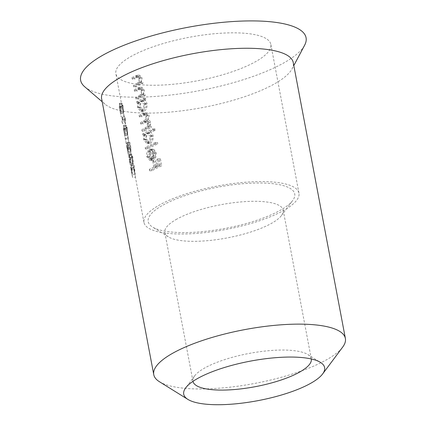 <?xml version="1.0" encoding="UTF-8"?>
<svg xmlns="http://www.w3.org/2000/svg" width="426" height="426" viewBox="0 0 426 426"><rect width="100%" height="100%" fill="white"/><g stroke="black" fill="none" stroke-linecap="round" stroke-linejoin="round"><path stroke-width="0.32" stroke-dasharray="2.13 1.6" d="M151.837 170.815L151.597 169.527A78.863 22.136 -10.7 0 1 156.113 167.088L155.043 161.401A78.863 22.136 -10.7 0 1 156.065 160.89L157.135 166.577A78.863 22.136 -10.7 0 1 160.357 165.048L159.281 159.361A78.863 22.136 -10.7 0 1 160.405 158.855L161.72 165.826A78.863 22.136 169.3 0 0 151.837 170.815L149.547 170.735A81.728 22.94 -10.7 0 1 159.388 165.746L161.72 165.826M149.467 158.264L148.898 155.256L149.952 150.964L150.554 151.896L149.888 156.518L152.103 159.207L153.083 158.983L151.315 149.627L152.95 149.254L154.02 149.499L156.299 152.998L155.666 157.764L153.493 160.187L152.13 160.522L149.467 158.264M147.71 148.978L147.471 147.694A78.863 22.136 -10.7 0 1 157.641 142.582L157.881 143.866A78.863 22.136 169.3 0 0 147.71 148.978L145.42 148.898A81.728 22.94 -10.7 0 1 155.543 143.786L157.881 143.866M146.225 141.112L145.676 138.2L146.267 134.765A78.863 22.136 169.3 0 0 145.149 135.399L144.904 134.115A78.863 22.136 -10.7 0 1 155.075 129.003L155.314 130.287A78.863 22.136 169.3 0 0 150.687 132.449C151.901 132.997 152.7 134.153 153.067 135.915C153.451 139.334 152.54 141.789 150.341 143.285L149.004 143.626L146.225 141.112M144.35 131.181L144.105 129.898A78.863 22.136 -10.7 0 1 146.895 128.354C148.791 127.667 149.718 125.963 149.659 123.242L149.334 122.294L148.397 121.532L146.395 122.161A78.863 22.136 169.3 0 0 142.998 124.025L142.753 122.741A78.863 22.136 -10.7 0 1 145.325 121.314C147.332 120.691 148.323 118.945 148.307 116.08L148.003 115.158L147.103 114.354L145.277 114.882A78.863 22.136 169.3 0 0 141.645 116.868L141.405 115.584A78.863 22.136 -10.7 0 1 145.032 113.598L147.332 113.012L148.69 114.035L149.196 115.409L148.28 120.127L145.804 120.041L148.11 120.121C149.34 120.084 150.154 120.904 150.548 122.571L150.57 124.914L149.792 126.873A78.863 22.136 -10.7 0 1 151.097 126.245L151.336 127.528A78.863 22.136 169.3 0 0 144.35 131.181L142.055 131.101A81.728 22.94 -10.7 0 1 149.025 127.449L151.336 127.528M140.159 109.003L139.611 106.09L140.197 102.655A78.863 22.136 169.3 0 0 139.078 103.289L138.839 102.006A78.863 22.136 -10.7 0 1 145.825 98.353L146.07 99.636A78.863 22.136 169.3 0 0 144.68 100.312C145.884 100.871 146.656 102.038 147.002 103.806C147.38 107.224 146.469 109.679 144.276 111.175L142.939 111.516L140.159 109.003M138.285 99.072L138.04 97.783A78.863 22.136 -10.7 0 1 140.42 96.462L142.257 95.28C143.338 94.119 143.759 92.612 143.525 90.759C143.248 89.327 142.593 88.667 141.565 88.778L139.925 89.455A78.863 22.136 169.3 0 0 136.794 91.18L136.549 89.897A78.863 22.136 -10.7 0 1 139.962 88.022L142.055 87.367L144.409 90.088L143.674 94.79A78.863 22.136 -10.7 0 1 145.026 94.135L145.271 95.419A78.863 22.136 169.3 0 0 138.285 99.072L135.99 98.992A81.728 22.94 -10.7 0 1 142.955 95.339L145.271 95.419M135.995 86.957L135.75 85.674A78.863 22.136 -10.7 0 1 138.136 84.348L139.968 83.171C141.049 82.01 141.475 80.498 141.235 78.65C140.958 77.218 140.303 76.558 139.275 76.669L137.635 77.346A78.863 22.136 169.3 0 0 134.504 79.071L134.259 77.788A78.863 22.136 -10.7 0 1 137.673 75.913L139.765 75.258L142.124 77.979L141.384 82.676A78.863 22.136 -10.7 0 1 142.742 82.021L142.982 83.31A78.863 22.136 169.3 0 0 135.995 86.957L133.7 86.883A81.728 22.94 -10.7 0 1 140.671 83.23L142.982 83.31M130.308 56.866A78.863 22.136 -10.7 0 1 215.151 33.665A78.863 22.136 -10.7 0 1 270.845 44.395A78.863 22.136 -10.7 0 1 197.462 80.786A78.863 22.136 -10.7 0 1 115.861 73.682A78.863 22.136 -10.7 0 1 130.308 56.866M158.413 205.62A78.863 22.136 -10.7 0 1 243.262 182.419A78.863 22.136 -10.7 0 1 298.956 193.148A78.863 22.136 -10.7 0 1 225.572 229.539A78.863 22.136 -10.7 0 1 143.972 222.436A78.863 22.136 -10.7 0 1 158.413 205.62M131.719 154.404L129.046 154.313L128.838 154.606L128.966 157.812L130.34 165.394L129.525 160.783C130.026 163.456 130.361 164.393 130.537 163.595C130.777 162.519 130.67 160.464 130.207 157.423C129.579 154.718 129.121 153.781 128.838 154.606L131.554 154.702C131.767 153.855 132.188 154.798 132.816 157.513L133.253 163.685C133.152 164.505 132.859 163.568 132.369 160.879L133.359 164.745L131.81 157.913L131.719 154.414M133.141 163.983L130.377 163.888L130.537 163.595L133.253 163.685L133.141 163.962M129.137 143.908L128.093 138.402A78.863 22.136 -10.7 0 1 128.029 137.854L129.067 143.36A78.863 22.136 169.3 0 0 129.137 143.908L126.245 143.807A81.728 22.94 -10.7 0 1 126.229 143.264L129.067 143.36M125.59 121.096L125.175 118.891A78.863 22.136 169.3 0 0 124.999 122.033A78.863 22.136 169.3 0 0 125.558 123.684L125.313 122.4A78.863 22.136 -10.7 0 1 124.754 120.744A78.863 22.136 -10.7 0 1 125.1 117.065L125.59 121.096L122.938 121L122.981 119.621L125.601 119.711M119.418 103.273L119.568 108.348L120.457 113.359L119.2 106.697A81.728 22.94 169.3 0 0 119.376 107.251L121.213 116.974L119.77 109.205L119.445 104.871C119.631 104.354 119.935 105.036 120.345 106.91L120.867 112.725C121.122 111.644 121.016 109.503 120.547 106.303C119.94 103.651 119.493 102.73 119.211 103.545L121.927 103.64C122.14 102.815 122.55 103.731 123.157 106.394L123.593 112.821L122.992 107.001C122.576 105.126 122.305 104.445 122.161 104.966L122.97 111.303L124.307 117.081L122.47 107.357A78.863 22.136 -10.7 0 1 122.23 106.798L123.487 113.46L122.443 108.444L122.092 103.364M122.257 104.78L119.445 104.871L122.257 104.775M123.577 125.292L123.732 130.367L124.621 135.377L123.359 128.716A81.728 22.94 169.3 0 0 123.535 129.27L125.372 138.993L123.934 131.224L123.604 126.889C123.79 126.373 124.094 127.054 124.509 128.924L125.031 134.744C125.281 133.663 125.175 131.522 124.706 128.322C124.099 125.67 123.652 124.749 123.37 125.564L126.085 125.659C126.298 124.834 126.708 125.75 127.321 128.412L127.757 134.84L127.15 129.019C126.74 127.145 126.463 126.463 126.32 126.985L127.134 133.322L128.471 139.1L126.634 129.376A78.863 22.136 -10.7 0 1 126.389 128.817L127.646 135.479L126.602 130.463L126.25 125.382M126.421 126.799L123.604 126.889L126.421 126.794M126.788 146.336L129.637 146.432L131.261 155.149L131.011 152.3L129.419 145.41L130.521 149.957L130.633 147.795L129.712 142.928A78.863 22.136 -10.7 0 1 129.887 142.385L130.995 148.259L130.819 152.375L129.658 146.677L132.113 159.691M128.088 153.818L131.022 153.861L128.088 153.759L128.343 155.181L131.33 155.293L128.348 155.202M127.134 133.322L129.397 145.042M135.489 177.488L134.211 170.698A78.863 22.136 169.3 0 0 134.675 171.944L134.435 170.661A78.863 22.136 -10.7 0 1 133.966 169.415L133.652 167.764A78.863 22.136 -10.7 0 1 133.562 167.354A78.863 22.136 -10.7 0 1 133.535 167.21L133.849 168.861A78.863 22.136 -10.7 0 1 134.27 165.187L135.489 177.488L132.545 177.386L131.709 165.357L134.318 165.448M141.922 88.757L139.259 88.699L141.922 88.757M139.632 76.648L136.975 76.589L139.632 76.648M84.694 86.755A114.711 32.195 169.3 0 0 173.792 94.657A114.711 32.195 169.3 0 0 285.058 62.196A114.711 32.195 169.3 0 0 304.638 45.199M101.633 98.779A97.501 27.365 169.3 0 0 105.084 104.237A97.501 27.365 169.3 0 0 180.816 110.952A97.501 27.365 169.3 0 0 275.393 83.363A97.501 27.365 169.3 0 0 292.034 68.911A97.501 27.365 169.3 0 0 293.253 62.574M159.436 381.723A97.501 27.365 169.3 0 0 236.526 386.366A97.501 27.365 169.3 0 0 327.519 359.23A97.501 27.365 169.3 0 0 342.674 347.099M161.853 205.742A74.561 20.927 169.3 0 0 152.535 227.042A74.561 20.927 169.3 0 0 225.349 228.357A74.561 20.927 169.3 0 0 292.662 200.566A74.561 20.927 169.3 0 0 252.256 183.143A74.561 20.927 169.3 0 0 161.853 205.742M175.874 219.656A60.22 16.902 -10.7 0 1 240.663 201.94A60.22 16.902 -10.7 0 1 283.194 210.135A60.22 16.902 -10.7 0 1 281.522 215.481A60.22 16.902 -10.7 0 1 227.154 237.926A60.22 16.902 -10.7 0 1 168.345 236.867A60.22 16.902 -10.7 0 1 164.841 232.495A60.22 16.902 -10.7 0 1 175.874 219.656M311.315 358.98A60.22 16.902 169.3 0 0 311.3 358.889A60.22 16.902 169.3 0 0 307.796 354.523A60.22 16.902 169.3 0 0 260.18 351.652A60.22 16.902 169.3 0 0 203.979 368.41A60.22 16.902 169.3 0 0 194.618 375.908A60.22 16.902 169.3 0 0 192.951 381.249A60.22 16.902 169.3 0 0 192.967 381.339M140.671 83.23L140.426 81.941L142.742 82.021M140.426 81.941A81.728 22.94 169.3 0 0 139.078 82.601L141.384 82.676M139.078 82.601L139.808 77.899L142.124 77.979M139.808 77.899L137.46 75.178L135.372 75.833A81.728 22.94 169.3 0 0 131.969 77.708L134.259 77.788M131.969 77.708L132.209 78.991L134.504 79.071M132.209 78.991A81.728 22.94 -10.7 0 1 135.335 77.266L136.975 76.589C137.992 76.472 138.642 77.133 138.924 78.57L141.235 78.65M138.924 78.57C139.169 80.407 138.748 81.92 137.667 83.091L139.968 83.171M137.667 83.091L135.835 84.268A81.728 22.94 169.3 0 0 133.46 85.594L135.75 85.674M133.46 85.594L133.7 86.883M142.955 95.339L142.715 94.055L145.026 94.135M142.715 94.055A81.728 22.94 169.3 0 0 141.368 94.71L143.674 94.79M141.368 94.71L142.092 90.008L144.409 90.088M142.092 90.008L139.749 87.293L137.662 87.948A81.728 22.94 169.3 0 0 134.254 89.817L136.549 89.897M134.254 89.817L134.499 91.1L136.794 91.18M134.499 91.1A81.728 22.94 -10.7 0 1 137.625 89.375L139.259 88.699C140.282 88.587 140.931 89.247 141.214 90.679L143.525 90.759M141.214 90.679C141.453 92.522 141.038 94.029 139.957 95.2L142.257 95.28M139.957 95.2L138.125 96.382A81.728 22.94 169.3 0 0 135.745 97.708L138.04 97.783M135.745 97.708L135.99 98.992M143.754 99.556L143.509 98.273A81.728 22.94 169.3 0 0 136.544 101.926L136.789 103.209A81.728 22.94 -10.7 0 1 137.907 102.575L137.481 107.549L140.644 111.436L141.975 111.095C144.164 109.604 145.064 107.15 144.686 103.726C144.345 101.958 143.573 100.792 142.375 100.232A81.728 22.94 -10.7 0 1 143.754 99.556L146.07 99.636M143.509 98.273L145.825 98.353M136.544 101.926L138.839 102.006M136.789 103.209L139.078 103.289M137.907 102.575L140.197 102.655M137.481 107.549L139.776 107.629M141.975 111.095L144.276 111.175M144.686 103.726L147.002 103.806M142.375 100.232L144.68 100.312M146.07 104.237L143.482 101.196L142.401 101.468C140.788 102.586 140.17 104.476 140.553 107.128L143.061 110.105L144.02 109.892C145.692 108.747 146.374 106.862 146.07 104.237L143.759 104.157C144.063 106.766 143.386 108.651 141.725 109.812L144.02 109.892M141.725 109.812L140.766 110.025L138.264 107.048C137.875 104.418 138.493 102.533 140.106 101.388L142.401 101.468M140.106 101.388L141.176 101.148L143.759 104.157M138.264 107.048L140.553 107.128M149.025 127.449L148.78 126.165L151.097 126.245M148.78 126.165A81.728 22.94 169.3 0 0 147.481 126.794L149.792 126.873M147.481 126.794L148.259 124.834L150.57 124.914M148.259 124.834L148.232 122.491L150.548 122.571M148.232 122.491C147.849 120.824 147.039 120.01 145.804 120.041L146.879 115.329L149.196 115.409M146.879 115.329L146.485 114.147L145.048 112.938L142.731 113.518A81.728 22.94 169.3 0 0 139.11 115.505L141.405 115.584M139.11 115.505L139.355 116.788L141.645 116.868M139.355 116.788A81.728 22.94 -10.7 0 1 142.982 114.802L144.584 114.248L145.996 116L148.307 116.08M145.996 116C146.022 118.843 145.032 120.59 143.03 121.234A81.728 22.94 169.3 0 0 140.463 122.661L142.753 122.741M140.463 122.661L140.702 123.945L142.998 124.025M140.702 123.945A81.728 22.94 -10.7 0 1 144.095 122.081L145.916 121.431L147.353 123.162L149.659 123.242M147.353 123.162C147.407 125.883 146.491 127.587 144.6 128.274A81.728 22.94 169.3 0 0 141.815 129.818L144.105 129.898M141.815 129.818L142.055 131.101M152.982 130.207L152.737 128.924A81.728 22.94 169.3 0 0 142.614 134.036L142.854 135.319A81.728 22.94 -10.7 0 1 143.972 134.685L143.551 139.659L146.709 143.546L148.04 143.205C150.229 141.714 151.134 139.259 150.756 135.835C150.383 134.073 149.595 132.923 148.376 132.374A81.728 22.94 -10.7 0 1 152.982 130.207L155.314 130.287M152.737 128.924L155.075 129.003M142.614 134.036L144.904 134.115M142.854 135.319L145.149 135.399M143.972 134.685L146.267 134.765M143.551 139.659L145.841 139.739M148.04 143.205L150.341 143.285M150.756 135.835L153.067 135.915M148.376 132.374L150.687 132.449M152.135 136.347L149.547 133.311L148.466 133.578C146.853 134.701 146.24 136.586 146.624 139.238L149.132 142.215L150.09 142.002C151.757 140.857 152.444 138.972 152.135 136.347L149.824 136.267C150.133 138.876 149.451 140.761 147.79 141.927L150.09 142.002M147.79 141.927L146.837 142.135L144.329 139.158C143.945 136.528 144.558 134.643 146.171 133.498L148.466 133.578M146.171 133.498L147.242 133.258L149.824 136.267M144.329 139.158L146.624 139.238M155.543 143.786L155.304 142.497L157.641 142.582M155.304 142.497A81.728 22.94 169.3 0 0 145.175 147.614L147.471 147.694M145.175 147.614L145.42 148.898M147.593 156.438L148.259 151.816L147.662 150.889C146.666 152.588 146.374 154.537 146.778 156.731L149.835 160.442L151.193 160.107L153.36 157.684L153.983 152.918L151.715 149.419L150.65 149.175L149.02 149.547L150.788 158.909L149.808 159.127L147.593 156.438L149.888 156.518M148.259 151.816L150.554 151.896M147.662 150.889L149.952 150.964M146.778 156.731L149.068 156.811M151.193 160.107L153.493 160.187M153.36 157.684L155.666 157.764M153.983 152.918L156.299 152.998M151.715 149.419L154.02 149.499M149.02 149.547L151.315 149.627M150.788 158.909L153.083 158.983M152.87 150.453L152.423 150.463L153.924 158.403L155.17 156.411L155.357 153.376C154.888 151.321 153.908 150.351 152.423 150.463L150.564 150.373M151.624 158.323L150.122 150.383C151.592 150.261 152.567 151.235 153.046 153.296L152.859 156.331L151.624 158.323L153.924 158.403M152.859 156.331L155.17 156.411M153.046 153.296L155.357 153.376M159.388 165.746L158.073 158.776L160.405 158.855M158.073 158.776A81.728 22.94 169.3 0 0 156.954 159.281L159.281 159.361M156.954 159.281L158.03 164.969L160.357 165.048M158.03 164.969A81.728 22.94 169.3 0 0 154.83 166.497L157.135 166.577M154.83 166.497L153.754 160.81L156.065 160.89M153.754 160.81A81.728 22.94 169.3 0 0 152.737 161.321L155.043 161.401M152.737 161.321L153.813 167.008L156.113 167.088M153.813 167.008A81.728 22.94 169.3 0 0 149.302 169.452L151.597 169.527M149.302 169.452L149.547 170.735M120.345 106.91L122.992 107.001M120.627 111.442L123.354 111.537M120.867 112.725L123.593 112.821M120.547 106.303L123.157 106.394M120.457 113.359L123.487 113.46M119.2 106.697L122.23 106.798M119.376 107.251L122.47 107.357M121.213 116.974L124.307 117.081M119.77 109.205L122.619 109.301M122.981 119.621L122.48 116.974L125.1 117.065M122.48 116.974A81.728 22.94 169.3 0 0 121.937 121.277A81.728 22.94 169.3 0 0 122.219 122.294L125.313 122.4M122.219 122.294L122.459 123.577L125.558 123.684M122.459 123.577A81.728 22.94 -10.7 0 1 122.182 122.56A81.728 22.94 -10.7 0 1 122.523 118.801L125.175 118.891M122.523 118.801L122.938 121M124.509 128.924L127.15 129.019M124.786 133.46L127.512 133.556M125.031 134.744L127.757 134.84M124.706 128.322L127.321 128.412M124.621 135.377L127.646 135.479M123.359 128.716L126.389 128.817M123.535 129.27L126.634 129.376M125.372 138.993L128.471 139.1M123.934 131.224L126.783 131.32M126.229 143.264L125.191 137.758L128.029 137.854M125.191 137.758A81.728 22.94 169.3 0 0 125.201 138.306L128.093 138.402M125.201 138.306L126.245 143.807M128.375 148.168L127.267 142.3A81.728 22.94 169.3 0 0 127.06 142.838L127.981 147.705L127.773 149.867L127.47 148.078C126.826 145.213 126.511 144.292 126.522 145.314L128.327 155.048L126.762 146.576L128.013 152.279L128.375 148.168L130.995 148.259M127.267 142.3L129.887 142.385M127.06 142.838L129.712 142.928M127.981 147.705L130.633 147.795M127.773 149.867L130.521 149.957M127.47 148.078L130.212 148.173M129.403 145.032L126.57 144.936L126.522 145.314L129.419 145.41M127.891 152.194L131.011 152.3M127.694 151.565L130.734 151.672M126.788 146.347L129.658 146.677M127.438 148.855L130.223 148.951M128.013 152.279L130.819 152.375M130.244 164.633L133.359 164.745M130.34 165.394L133.418 165.501M129.243 159.233L132.081 159.335M129.525 160.783L132.369 160.879M130.207 157.423L132.816 157.513M132.305 160.096L133.013 162.375L132.651 158.121C132.236 156.198 131.953 155.479 131.804 155.953L132.305 160.096L129.504 160L129.089 155.857L131.895 155.778L129.089 155.857C129.286 155.389 129.589 156.108 130.005 158.03L132.651 158.121M132.944 162.546L130.202 162.455L132.944 162.546M130.005 158.03L130.303 162.279C130.148 162.737 129.882 161.976 129.504 160M131.709 165.357L134.27 165.187M131.655 165.096A81.728 22.94 169.3 0 0 130.958 168.765L133.849 168.861M130.958 168.765L130.644 167.109L133.535 167.21M130.644 167.109A81.728 22.94 169.3 0 0 130.707 167.658L133.652 167.764M130.707 167.658L131.016 169.314L133.966 169.415M131.016 169.314A81.728 22.94 169.3 0 0 131.059 169.537A81.728 22.94 169.3 0 0 131.336 170.554L134.435 170.661M131.336 170.554L131.581 171.838L134.675 171.944M131.581 171.838A81.728 22.94 -10.7 0 1 131.299 170.821A81.728 22.94 -10.7 0 1 131.261 170.597L134.211 170.698M131.261 170.597L132.545 177.386M134.094 170.144L134.898 174.415L134.131 167.833A78.863 22.136 169.3 0 0 134.094 170.144L131.203 170.049A81.728 22.94 -10.7 0 1 131.432 167.743L134.131 167.833M131.432 167.743L132.007 174.314L134.898 174.415M132.007 174.314L131.203 170.049M135.372 75.833L137.673 75.913M135.335 77.266L137.635 77.346M135.835 84.268L138.136 84.348M137.662 87.948L139.962 88.022M137.625 89.375L139.925 89.455M138.125 96.382L140.42 96.462M142.731 113.518L145.032 113.598M142.982 114.802L145.277 114.882M143.03 121.234L145.325 121.314M144.095 122.081L146.395 122.161M144.6 128.274L146.895 128.354M119.568 108.348L122.443 108.444M123.732 130.367L126.602 130.463M128.966 157.812L131.81 157.913M298.956 193.148L270.845 44.395M143.972 222.436L135.26 176.327M133.562 167.354L132.401 161.204M126.815 131.634L124.999 122.033M124.754 120.744L122.97 111.303M122.651 109.615L115.861 73.682M292.034 68.911L293.818 65.556M105.084 104.237L102.197 101.766M311.3 358.889L283.194 210.135M192.951 381.249L164.841 232.495M281.522 215.481L292.662 200.566M168.345 236.867L152.535 227.042M194.618 375.908L185.709 387.836M307.796 354.523L320.443 362.377M139.765 75.258L137.46 75.178M142.055 87.367L139.749 87.287M142.939 111.516L140.644 111.436M143.482 101.196L141.176 101.122M143.061 110.126L140.766 110.046M147.034 112.981L144.728 112.901M146.885 114.322L144.584 114.248M148.221 121.511L145.916 121.431M149.004 143.626L146.709 143.546M149.547 133.306L147.247 133.231M149.132 142.236L146.832 142.156M152.13 160.522L149.835 160.448M152.955 149.222L150.65 149.148M152.103 159.228L149.808 159.148M152.87 150.442L150.57 150.362M122.092 103.342L119.418 103.246M120.451 113.422L120.132 111.734M122.182 122.56L121.937 121.277M126.256 125.361L123.583 125.265M124.616 135.441L124.296 133.753M126.975 147.923L126.687 146.416M129.802 162.892L129.515 161.379M131.299 170.821L131.059 169.537"/><path stroke-width="0.64" d="M293.818 65.556L304.638 45.199A114.711 32.195 169.3 0 0 187.376 27.402A114.711 32.195 169.3 0 0 84.694 86.755L102.197 101.766M322.631 373.943L342.674 347.099A97.501 27.365 169.3 0 0 345.38 338.441L293.253 62.574A97.501 27.365 169.3 0 0 192.36 53.788A97.501 27.365 169.3 0 0 101.633 98.779L153.759 374.651A97.501 27.365 169.3 0 0 159.436 381.723L187.893 399.402A71.696 20.123 -10.7 0 1 185.709 387.836A71.696 20.123 -10.7 0 1 196.855 378.916A71.696 20.123 -10.7 0 1 263.758 358.964A71.696 20.123 -10.7 0 1 320.443 362.377A71.696 20.123 -10.7 0 1 322.631 373.943A71.696 20.123 -10.7 0 1 257.906 400.658A71.696 20.123 -10.7 0 1 187.893 399.402M345.38 338.441A97.501 27.365 169.3 0 0 276.522 325.176A97.501 27.365 169.3 0 0 171.619 353.862A97.501 27.365 169.3 0 0 153.759 374.651M192.967 381.339A60.22 16.902 169.3 0 0 255.265 386.68A60.22 16.902 169.3 0 0 311.315 358.98"/></g></svg>
